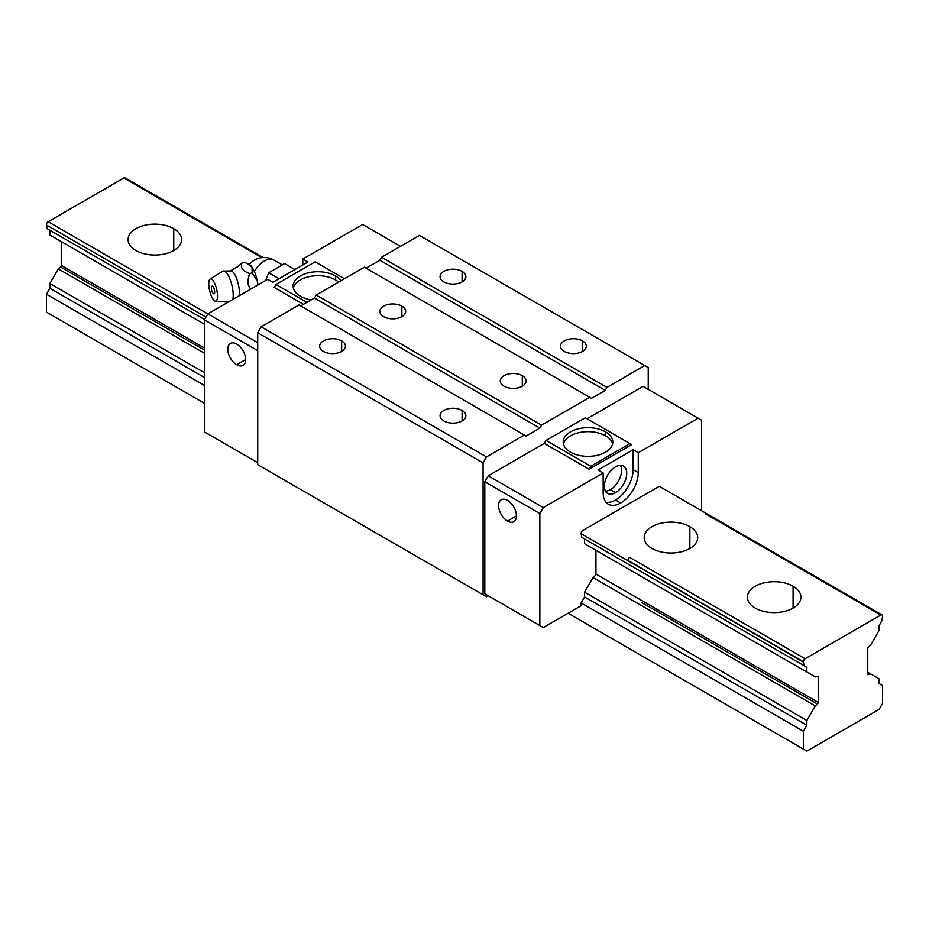 <?xml version="1.0" encoding="UTF-8"?>
<svg xmlns="http://www.w3.org/2000/svg" width="929" height="929" viewBox="0 0 929 929"><rect width="100%" height="100%" fill="white"/><g stroke="black" fill="none" stroke-linecap="round" stroke-linejoin="round"><path stroke-width="1.39" d="M620.444 465.324A15.816 9.127 -60 0 1 610.388 489.688A15.816 9.127 -60 0 1 605.499 491.209A15.816 9.127 -60 0 0 610.388 489.688L615.544 492.672A15.816 9.127 120 0 0 625.879 478.737A15.816 9.127 120 0 0 623.452 466.056A15.816 9.127 120 0 0 615.544 466.846A15.816 9.127 120 0 0 604.361 486.215A15.816 9.127 120 0 0 615.544 492.672A15.816 9.127 120 0 0 626.727 473.302A15.816 9.127 120 0 0 615.544 466.846A15.816 9.127 120 0 0 605.22 480.781A15.816 9.127 120 0 0 607.636 493.45A15.816 9.127 120 0 0 615.544 492.672L610.388 489.688A15.816 9.127 -60 0 0 620.444 465.324M516.454 515.909L507.513 521.076A12.646 7.304 -120 0 0 516.454 515.909A12.646 7.304 -120 0 0 507.513 500.417A12.646 7.304 -120 0 0 501.184 499.79A12.646 7.304 -120 0 0 499.245 509.928A12.646 7.304 -120 0 0 507.513 521.076A12.646 7.304 -120 0 0 513.83 521.703A12.646 7.304 -120 0 0 516.454 515.909A12.646 7.304 -120 0 0 507.513 500.417A12.646 7.304 -120 0 0 498.559 505.585A12.646 7.304 -120 0 0 507.513 521.076L516.454 515.909M383.642 316.661A12.89 7.444 180 0 1 379.868 311.401A12.89 7.444 180 0 1 387.823 304.526A12.89 7.444 180 0 1 401.874 306.14L401.874 316.661L401.874 306.14A12.89 7.444 180 0 1 401.874 316.661A12.89 7.444 180 0 1 383.642 316.661A12.89 7.444 180 0 1 383.642 306.14A12.89 7.444 180 0 1 401.874 306.14A12.89 7.444 180 0 1 405.659 311.401A12.89 7.444 180 0 1 397.693 318.275A12.89 7.444 180 0 1 383.642 316.661M564.286 351.429A12.89 7.444 180 0 1 560.501 346.169A12.89 7.444 180 0 1 568.467 339.282A12.89 7.444 180 0 1 582.518 340.897L582.518 351.429L582.518 340.897A12.89 7.444 180 0 1 582.518 351.429A12.89 7.444 180 0 1 564.286 351.429A12.89 7.444 180 0 1 564.286 340.897A12.89 7.444 180 0 1 582.518 340.897A12.89 7.444 180 0 1 586.292 346.169A12.89 7.444 180 0 1 578.337 353.043A12.89 7.444 180 0 1 564.286 351.429M323.431 351.429A12.89 7.444 180 0 1 319.657 346.169A12.89 7.444 180 0 1 327.612 339.282A12.89 7.444 180 0 1 341.663 340.897L341.663 351.429L341.663 340.897A12.89 7.444 180 0 1 341.663 351.429A12.89 7.444 180 0 1 323.431 351.429A12.89 7.444 180 0 1 323.431 340.897A12.89 7.444 180 0 1 341.663 340.897A12.89 7.444 180 0 1 345.437 346.169A12.89 7.444 180 0 1 337.482 353.043A12.89 7.444 180 0 1 323.431 351.429M504.064 386.197A12.89 7.444 180 0 1 500.29 380.925A12.89 7.444 180 0 1 508.256 374.05A12.89 7.444 180 0 1 522.307 375.664L522.307 386.197L522.307 375.664A12.89 7.444 180 0 1 522.307 386.197A12.89 7.444 180 0 1 504.064 386.197A12.89 7.444 180 0 1 504.064 375.664A12.89 7.444 180 0 1 522.307 375.664A12.89 7.444 180 0 1 526.081 380.925A12.89 7.444 180 0 1 518.127 387.799A12.89 7.444 180 0 1 504.064 386.197M335.474 279.919A24.816 14.33 0 0 0 310.042 276.459A24.816 14.33 0 0 0 293.343 288.06A24.816 14.33 0 0 1 310.042 276.459A24.816 14.33 0 0 1 335.474 279.919L335.474 275.936A24.816 14.33 0 0 0 308.428 272.836A24.816 14.33 0 0 0 293.111 286.074A24.816 14.33 0 0 0 300.381 296.2A24.816 14.33 0 0 0 311.227 299.87A24.816 14.33 0 0 1 300.381 296.2A24.816 14.33 0 0 1 300.381 275.936A24.816 14.33 0 0 1 335.474 275.936L335.474 279.919A24.816 14.33 0 0 1 338.574 282.102A24.816 14.33 0 0 0 335.474 279.919M245.674 359.569L236.721 364.737A12.646 7.304 -120 0 0 245.674 359.569A12.646 7.304 -120 0 0 236.721 344.078A12.646 7.304 -120 0 0 230.392 343.451A12.646 7.304 -120 0 0 228.453 353.589A12.646 7.304 -120 0 0 236.721 364.737A12.646 7.304 -120 0 0 243.05 365.364A12.646 7.304 -120 0 0 245.674 359.569A12.646 7.304 -120 0 0 236.721 344.078A12.646 7.304 -120 0 0 227.779 349.246A12.646 7.304 -120 0 0 236.721 364.737L245.674 359.569M443.853 420.953A12.89 7.444 180 0 1 440.079 415.693A12.89 7.444 180 0 1 448.033 408.818A12.89 7.444 180 0 1 462.096 410.432L462.096 420.953L462.096 410.432A12.89 7.444 180 0 1 462.096 420.953A12.89 7.444 180 0 1 443.853 420.953A12.89 7.444 180 0 1 443.853 410.432A12.89 7.444 180 0 1 462.096 410.432A12.89 7.444 180 0 1 465.87 415.693A12.89 7.444 180 0 1 457.904 422.567A12.89 7.444 180 0 1 443.853 420.953M633.102 469.621A24.816 14.33 -60 0 1 615.544 500.023A24.816 14.33 -60 0 1 605.987 502.264A24.816 14.33 -60 0 0 615.544 500.023L620.711 502.995A24.816 14.33 -60 0 1 603.165 492.869L603.165 473L543.291 507.571L488.236 475.787L484.799 481.745L484.799 593.782L488.236 595.768L486.517 596.766L483.08 594.781L483.08 462.874L486.517 456.905L524.374 435.062L526.093 436.049L539.854 428.106L541.572 425.122L589.741 397.31L591.459 398.309L605.232 390.366L606.951 387.381L644.796 365.527L648.233 367.524L648.233 389.367L648.233 367.524L419.432 235.42L644.796 365.527L606.951 387.381L381.575 257.263L419.432 235.42L381.575 257.263L606.951 387.381L605.232 390.366L379.856 260.248L381.575 257.263L379.856 260.248L605.232 390.366L591.459 398.309L364.377 267.204L589.741 397.31L541.572 425.122L316.208 295.016L364.377 267.204L316.208 295.016L541.572 425.122L539.854 428.106L314.478 297.988L316.208 295.016L314.478 297.988L539.854 428.106L526.093 436.049L298.999 304.944L524.374 435.062L486.517 456.905L261.154 326.799L298.999 304.944L261.154 326.799L486.517 456.905L483.08 462.874L257.716 332.756L261.154 326.799L257.716 332.756L483.08 462.874L483.08 594.781L257.716 464.663L257.716 332.756L257.716 464.663L486.517 596.766L257.716 464.663L486.517 596.766L488.236 595.768L543.291 627.551L539.854 625.565L539.854 513.528L543.291 507.571L488.236 475.787L484.799 481.745L484.799 593.782L543.291 627.551L484.799 593.782L539.854 625.565L539.854 513.528L484.799 481.745L539.854 513.528L543.291 507.571L603.165 473L603.165 492.869A24.816 14.33 -60 0 0 608.298 504.226A24.816 14.33 -60 0 0 620.711 502.995L615.544 500.023A24.816 14.33 -60 0 0 633.102 469.621L638.258 472.606A24.816 14.33 -60 0 1 620.711 502.995A24.816 14.33 -60 0 0 638.258 472.606L638.258 452.737L698.132 418.178L701.569 420.163L701.569 510.718L701.569 420.163L643.077 386.394L586.989 418.77L643.077 386.394L698.132 418.178L638.258 452.737L633.102 449.764L597.997 470.016L603.165 473L597.997 470.016L633.102 449.764L633.102 469.621L633.102 449.764L638.258 452.737L638.258 472.606L633.102 469.621M443.853 281.905A12.89 7.444 180 0 1 440.079 276.633A12.89 7.444 180 0 1 448.033 269.758A12.89 7.444 180 0 1 462.096 271.373L462.096 281.905L462.096 271.373A12.89 7.444 180 0 1 465.87 276.633A12.89 7.444 180 0 1 457.904 283.519A12.89 7.444 180 0 1 443.853 281.905A12.89 7.444 180 0 1 443.853 271.373A12.89 7.444 180 0 1 462.096 271.373A12.89 7.444 180 0 1 462.096 281.905A12.89 7.444 180 0 1 443.853 281.905M605.569 435.852A24.816 14.33 0 0 0 580.137 432.403A24.816 14.33 0 0 0 563.45 444.004A24.816 14.33 0 0 1 580.137 432.403A24.816 14.33 0 0 1 605.569 435.852L605.569 431.88A24.816 14.33 0 0 0 578.523 428.78A24.816 14.33 0 0 0 563.206 442.007A24.816 14.33 0 0 0 570.476 452.144A24.816 14.33 0 0 0 605.569 452.144A24.816 14.33 0 0 0 612.838 442.007A24.816 14.33 0 0 0 605.569 431.88L605.569 435.852A24.816 14.33 0 0 1 612.594 444.004A24.816 14.33 0 0 0 605.569 435.852M581.136 605.696L543.291 627.551L581.136 605.696L581.136 602.921L581.136 605.696M660.275 487.702A2.439 1.405 120 0 0 658.556 486.715L582.866 530.413A2.439 1.405 120 0 0 581.171 533.722L581.775 537.334L584.585 538.959L584.585 543.72L815.279 676.916L817.439 676.335A1.463 0.848 120 0 1 818.205 677.044L817.125 676.428L818.205 677.044L818.205 702.417L642.729 601.098L818.205 702.417A1.463 0.848 120 0 1 817.439 704.008L641.962 602.689A1.463 0.848 120 0 0 642.729 601.098L595.942 574.087L642.729 601.098A1.463 0.848 120 0 1 641.962 602.689L817.439 704.008L815.279 705.924L593.016 577.594L815.279 705.924L806.848 720.521L584.585 592.191L806.848 720.521L806.848 725.282L584.585 596.964L806.848 725.282L803.411 731.251L803.411 749.122L806.848 751.108L568.072 613.245L806.848 751.108L568.072 613.245L803.411 749.122L803.411 731.251L581.136 602.921L584.585 596.964L584.585 592.191L593.016 577.594L595.175 575.678A1.463 0.848 -60 0 0 595.942 574.087L595.942 550.282L595.942 574.087A1.463 0.848 -60 0 1 595.175 575.678L593.016 577.594L584.585 592.191L584.585 596.964L581.136 602.921L803.411 731.251L806.848 725.282L806.848 720.521L815.279 705.924L817.439 704.008A1.463 0.848 120 0 0 818.205 702.417L818.205 677.044A1.463 0.848 120 0 0 817.903 676.382A1.463 0.848 120 0 0 817.439 676.335L815.279 676.916L806.848 672.05L806.848 667.277L804.038 665.663L803.434 662.052A2.439 1.405 -60 0 1 803.411 661.715A2.439 1.405 -60 0 1 805.129 658.742L880.831 615.033A2.439 1.405 -60 0 1 882.55 616.032A2.439 1.405 -60 0 1 882.527 616.391L881.923 620.7L879.113 625.565L879.113 630.338L870.682 644.935L868.522 646.851A1.463 0.848 120 0 0 867.756 648.442L867.756 673.804A1.463 0.848 120 0 0 868.058 674.477A1.463 0.848 120 0 0 868.522 674.512L870.682 673.931L879.113 678.809L879.113 683.57L882.55 685.556L882.55 703.439L879.113 709.396L882.55 703.439L882.55 685.556L879.113 683.57L879.113 678.809L870.682 673.931L867.791 674.094L868.522 674.512A1.463 0.848 120 0 1 867.756 673.804L867.756 648.442A1.463 0.848 120 0 1 868.522 646.851L870.682 644.935M300.717 305.931L314.478 297.988L300.717 305.931M366.096 268.191L379.856 260.248L366.096 268.191M882.051 614.917L706.563 513.609A2.439 1.405 -60 0 0 705.355 513.725L880.831 615.033L705.355 513.725A2.439 1.405 -60 0 1 706.563 513.609L659.776 486.587A2.439 1.405 120 0 0 658.556 486.715L582.866 530.413A2.439 1.405 120 0 0 581.171 533.722L581.775 537.334L584.585 538.959L584.585 543.72L806.848 672.05L806.848 667.277L804.038 665.663L803.434 662.052A2.439 1.405 -60 0 1 803.411 661.715A2.439 1.405 -60 0 1 805.129 658.742L880.831 615.033A2.439 1.405 -60 0 1 882.051 614.917A2.439 1.405 -60 0 1 882.55 616.032A2.439 1.405 -60 0 1 882.527 616.391L881.923 620.7M272.847 282.3L267.691 279.315L207.817 313.886L257.716 342.685L207.817 313.886L204.38 319.843L257.716 350.628L204.38 319.843L204.38 431.88L257.716 462.677L204.38 431.88L257.716 462.677L204.38 431.88L204.38 319.843L207.817 313.886L267.691 279.315L272.847 282.3L307.952 262.036L272.847 282.3M303.469 304.352L274.229 287.467L275.948 284.483L274.229 287.467L303.469 304.352M362.658 224.493L400.504 246.348L362.658 224.493L302.784 259.052L307.952 262.036L302.784 259.052L302.784 265.02L302.784 259.052L362.658 224.493M315.175 261.839L275.948 284.483L306.918 302.366L275.948 284.483L315.175 261.839L344.415 278.723L315.175 261.839M546.043 440.427L544.324 443.4L488.236 475.787L544.324 443.4L589.056 469.226L631.72 444.596L585.27 417.771L546.043 440.427L544.324 443.4L589.056 469.226L631.72 444.596L630.001 443.597L590.774 466.242L589.056 469.226L590.774 466.242L546.043 440.427L590.774 466.242L630.001 443.597L585.27 417.771L546.043 440.427M340.943 280.721A24.816 14.33 0 0 0 335.474 275.936A24.816 14.33 0 0 1 340.943 280.721M605.569 452.144A24.816 14.33 0 0 0 605.569 431.88A24.816 14.33 0 0 0 570.476 431.88A24.816 14.33 0 0 0 570.476 452.144A24.816 14.33 0 0 0 605.569 452.144M689.864 526.638A26.767 15.456 0 0 0 660.705 523.282A26.767 15.456 0 0 0 644.18 537.566A26.767 15.456 0 0 0 652.019 548.493A26.767 15.456 0 0 0 689.864 548.493A26.767 15.456 0 0 0 689.864 526.638L689.864 548.493A26.767 15.456 0 0 0 697.702 537.566A26.767 15.456 0 0 0 689.864 526.638A26.767 15.456 0 0 0 652.019 526.638A26.767 15.456 0 0 0 652.019 548.493A26.767 15.456 0 0 0 689.864 548.493L689.864 526.638M793.087 586.234A26.767 15.456 0 0 0 763.928 582.878A26.767 15.456 0 0 0 747.404 597.161A26.767 15.456 0 0 0 755.242 608.089A26.767 15.456 0 0 0 793.087 608.089A26.767 15.456 0 0 0 793.087 586.234L793.087 608.089A26.767 15.456 0 0 0 800.926 597.161A26.767 15.456 0 0 0 793.087 586.234A26.767 15.456 0 0 0 755.242 586.234A26.767 15.456 0 0 0 755.242 608.089A26.767 15.456 0 0 0 793.087 608.089L793.087 586.234M627.934 560.408L803.411 661.715L627.934 560.408A2.439 1.405 -60 0 1 629.653 557.423L805.129 658.742L629.653 557.423A2.439 1.405 -60 0 0 627.934 560.408A2.439 1.405 -60 0 0 627.958 560.733L803.434 662.052L627.958 560.733A2.439 1.405 -60 0 1 627.934 560.408M173.758 228.662A26.767 15.456 0 0 0 144.587 225.317A26.767 15.456 0 0 0 128.074 239.589A26.767 15.456 0 0 0 135.913 250.516A26.767 15.456 0 0 0 173.758 250.516A26.767 15.456 0 0 0 173.758 228.662L173.758 250.516A26.767 15.456 0 0 0 181.596 239.589A26.767 15.456 0 0 0 173.758 228.662A26.767 15.456 0 0 0 135.913 228.662A26.767 15.456 0 0 0 135.913 250.516A26.767 15.456 0 0 0 173.758 250.516L173.758 228.662M806.848 751.108L879.113 709.396L806.848 751.108M204.38 403.279L46.45 312.098L204.38 403.279M48.169 221.706L207.817 313.886L48.169 221.706A2.439 1.405 120 0 0 46.473 225.015L47.077 228.627L49.887 230.253L49.887 235.025L204.38 324.209L49.887 235.025L204.38 324.209L49.887 235.025L49.887 230.253L204.554 319.541L47.077 228.627L204.554 319.541L47.077 228.627L46.473 225.015L205.959 317.103L46.473 225.015A2.439 1.405 120 0 1 48.169 221.706L123.871 178.008L261.781 257.623L123.871 178.008L48.169 221.706M263 257.507L125.078 177.892A2.439 1.405 120 0 0 123.871 178.008A2.439 1.405 120 0 1 125.589 179.007M46.45 294.214L204.38 385.396L46.45 294.214L46.45 312.098L46.45 294.214L49.887 288.257L204.38 377.453L49.887 288.257L46.45 294.214M49.887 283.496L49.887 288.257L49.887 283.496L204.38 372.68L49.887 283.496L58.318 268.887L204.38 353.217L58.318 268.887L49.887 283.496M60.478 266.971L58.318 268.887L60.478 266.971L204.38 350.059L60.478 266.971A1.463 0.848 -60 0 0 61.244 265.38L204.38 348.015L61.244 265.38A1.463 0.848 -60 0 1 60.478 266.971M61.244 241.575L61.244 265.38L61.244 241.575M584.585 543.72L806.848 672.05L584.585 543.72M584.585 538.959L806.848 667.277L584.585 538.959M581.775 537.334L804.038 665.663L581.775 537.334M581.171 533.722L627.958 560.733L581.171 533.722M867.756 672.248L870.682 673.931L867.756 672.248M239.194 295.77A14.597 4.564 -103.4 0 0 239.403 292.844A14.597 4.564 -103.4 0 0 231.309 270.908L223.146 271.105A16.06 5.017 -103.4 0 0 222.855 271.245L210.14 279.025A11.438 3.577 -103.4 0 0 208.758 283.902A11.438 3.577 -103.4 0 0 210.999 295.178A11.438 3.577 -103.4 0 0 215.423 301.147A11.438 3.577 -103.4 0 0 217.514 296.096A11.438 3.577 -103.4 0 0 214.866 283.856A11.438 3.577 -103.4 0 0 210.14 279.025M232.784 299.475A16.06 5.017 -103.4 0 0 233.214 295.236A16.06 5.017 -103.4 0 0 229.684 278.433A16.06 5.017 -103.4 0 0 223.146 271.105M250.528 289.221L248.113 284.437L247.869 280.674L249.495 273.544C242.666 270.954 240.158 267.459 241.97 263.058L237.882 266.588L230.404 270.862M214.68 292.159A4.03 1.266 76.6 0 1 214.1 293.924A4.03 1.266 76.6 0 1 213.345 293.552A7.304 7.304 0 0 1 211.707 286.736A4.03 1.266 76.6 0 1 214.1 288.768A4.03 1.266 76.6 0 1 214.68 292.159M251.945 267.064L252.189 272.905L257.368 281.29A17.036 5.319 76.6 0 0 255.057 273.254A17.036 5.319 76.6 0 0 251.945 267.064L246.951 263.488L248.844 264.242A17.036 5.319 76.6 0 1 251.643 266.635M294.899 269.561L284.576 263.604L268.69 272.778L279.014 278.746M268.69 272.778L265.706 280.465M241.97 263.058L244.664 262.408L246.951 263.488M249.495 273.544L252.189 272.905M257.972 284.924A17.036 5.319 76.6 0 0 257.519 282.056L257.368 281.29M257.519 282.056L257.554 285.168M282.335 264.904L273.985 260.074A19.463 11.241 120 0 0 264.254 261.037A19.463 11.241 120 0 0 254.372 271.57M215.423 301.147L228.139 302.157M273.985 260.074A19.463 19.463 0 0 0 249.32 264.44"/></g></svg>

